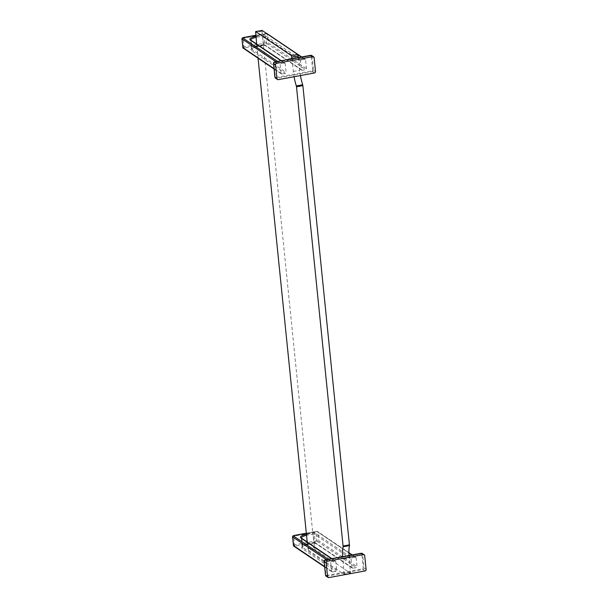 <?xml version="1.0" encoding="UTF-8"?>
<svg xmlns="http://www.w3.org/2000/svg" width="608" height="608" viewBox="0 0 608 608"><rect width="100%" height="100%" fill="white"/><g stroke="black" fill="none" stroke-linecap="round" stroke-linejoin="round"><path stroke-width="0.46" stroke-dasharray="3.04 2.28" d="M277.529 61.385L280.881 63.642A0.866 0.798 124 0 0 280.151 64.623L281.04 73.34A0.866 0.798 -56 0 0 281.937 74.024L285.395 73.386A0.866 0.798 124 0 0 286.125 72.405L285.236 63.688L251.294 40.797A9.462 2.455 174.2 0 1 250.792 40.113A9.462 2.455 174.2 0 1 250.792 40.082M280.881 63.642L284.339 63.012A0.866 0.798 -56 0 1 285.236 63.688M255.831 36.29A10.321 2.683 174.2 0 1 256.804 36.092L262.337 35.074A1.725 0.448 174.2 0 1 264.518 35.15L301.226 59.903A0.866 0.798 124 0 0 300.496 60.884L301.378 69.593A0.866 0.798 -56 0 0 302.282 70.277L305.74 69.639A0.866 0.798 124 0 0 306.47 68.658L305.581 59.941L267.421 34.208L268.303 42.925L306.47 68.658M301.226 59.903L304.684 59.265A0.866 0.798 -56 0 1 305.581 59.941M302.282 70.277L265.574 45.524A1.725 0.448 -5.8 0 0 263.393 45.448L263.583 44.802L256.857 46.421L258.05 58.186M261.896 30.468L312.869 534.12L314.374 534.082L351.074 558.836A0.866 0.798 124 0 1 351.804 557.855L355.262 557.217A0.866 0.798 -56 0 1 356.159 557.901L317.999 532.167L318.881 540.877L357.048 566.618L356.159 557.901M306.409 534.242A10.321 2.683 174.2 0 1 307.382 534.052L307.747 535.063L312.869 534.12L314.784 549.13L350.383 573.139L344.022 574.309L308.431 550.301L314.784 549.13M307.747 535.063L306.478 534.926M256.644 44.065L256.857 46.421M308.431 550.301L307.222 542.017M344.022 574.309L342.859 559.026L349.22 557.855A21.599 6.209 -100.4 0 1 349.022 555.492M342.661 556.662A21.599 6.209 -100.4 0 0 342.859 559.026M292.038 58.71L293.33 71.448A21.599 6.209 -100.4 0 0 294.074 76.745M256.804 36.092L257.169 37.111L255.9 36.966M257.169 37.111L263.788 36.13L300.496 60.884M298.399 57.54L299.691 70.277A21.599 6.209 -100.4 0 0 300.428 75.574M344.136 574.34L350.489 573.169L349.22 557.855M307.435 544.373L314.161 542.762L312.915 533.034A1.725 0.448 174.2 0 1 315.104 533.102L351.804 557.855M328.107 559.337L331.466 561.602A0.866 0.798 124 0 0 330.737 562.582L331.618 571.3A0.866 0.798 -56 0 0 332.515 571.976L335.973 571.338A0.866 0.798 124 0 0 336.703 570.357L335.821 561.648L301.872 538.756A9.462 2.455 174.2 0 1 301.378 538.072A9.462 2.455 174.2 0 1 301.37 538.042M351.074 558.836L351.964 567.553A0.866 0.798 -56 0 0 352.86 568.229L356.318 567.591A0.866 0.798 124 0 0 357.048 566.618M331.466 561.602L334.924 560.964A0.866 0.798 -56 0 1 335.821 561.648M314.442 72.99L312.413 71.622A1.277 1.178 124 0 0 313.485 70.178L312.079 56.293A1.277 1.178 124 0 0 311.592 55.457M310.65 55.313L310.612 55.776L274.482 62.426A0.623 0.578 124 0 0 273.95 63.133L275.363 77.018A0.623 0.578 124 0 0 276.009 77.512L312.14 70.855A0.623 0.578 124 0 0 312.672 70.148L311.258 56.27L314.108 57.669M311.258 56.27A0.623 0.578 124 0 0 310.612 55.776M274.52 61.97L274.482 62.426M273.539 63.285L273.95 63.133M274.945 77.17L275.363 77.018M275.447 78.105A1.277 1.178 124 0 0 276.283 78.272L276.009 77.512M312.14 70.855L312.413 71.622L276.283 78.272L278.32 79.64M315.522 71.546L312.672 70.148M263.393 45.448L257.86 46.466A10.321 2.683 -5.8 0 0 251.454 50.494L285.395 73.386M281.937 74.024L243.77 48.283L244.31 47.948L267.573 43.905L305.74 69.639M251.454 50.494A0.866 0.798 124 0 0 252.183 49.514L286.125 72.405M256.85 46.071A9.462 2.455 -5.8 0 0 251.682 48.83A9.462 2.455 -5.8 0 0 252.183 49.514L251.294 40.797A0.866 0.798 -56 0 0 250.967 40.234M284.339 63.012L280.987 60.747M304.684 59.265L301.332 57M297.89 54.682L266.517 33.531L255.725 35.279L265.354 33.47L265.232 34.132L243.063 38.22A1.725 0.448 -5.8 0 0 241.9 38.768M275.812 61.697L280.151 64.623M281.04 73.34L274.048 68.628M243.77 48.283A0.866 0.798 -56 0 1 243.208 48.169M244.31 47.948L243.945 46.93L266.122 42.849A1.725 0.448 174.2 0 1 268.303 42.925A0.866 0.798 124 0 1 267.573 43.905M242.85 47.34A1.725 0.448 174.2 0 1 243.945 46.93L243.124 37.605M266.486 43.867L265.232 34.132A1.725 0.448 -5.8 0 1 267.421 34.208A0.866 0.798 -56 0 0 267.087 33.645L265.43 33.493M264.518 35.15A0.866 0.798 124 0 0 263.788 36.13L264.678 44.84L263.583 44.802L262.337 35.074M301.378 69.593L264.678 44.84A0.866 0.798 -56 0 0 265.574 45.524M257.86 46.466L258.05 45.82M261.805 31.396L255.451 32.566M307.382 534.052L312.915 533.034M301.545 538.186A0.866 0.798 -56 0 1 301.872 538.756L302.761 547.474L336.703 570.357M307.428 544.023A9.462 2.455 -5.8 0 0 302.26 546.782A9.462 2.455 -5.8 0 0 302.761 547.474A0.866 0.798 124 0 1 302.032 548.446L335.973 571.338M352.86 568.229L316.152 543.476A1.725 0.448 -5.8 0 0 313.971 543.408L308.507 544.441L308.628 543.78M308.438 544.426A10.321 2.683 -5.8 0 0 302.032 548.446M307.884 548.781L314.245 547.61M350.672 572.174L344.31 573.344M293.33 71.448L299.691 70.277M313.971 543.408L314.161 542.762L315.256 542.8L314.374 534.082A0.866 0.798 124 0 1 315.104 533.102M316.152 543.476A0.866 0.798 -56 0 1 315.256 542.8L351.964 567.553M332.515 571.976L294.356 546.242L317.064 541.819L318.151 541.857L356.318 567.591M361.844 554.222A0.623 0.578 124 0 0 361.19 553.728L325.06 560.386A0.623 0.578 124 0 0 324.535 561.093L325.941 574.97A0.623 0.578 124 0 0 326.595 575.464L362.718 568.814A0.623 0.578 124 0 0 363.25 568.108L361.844 554.222L362.657 554.253A1.277 1.178 124 0 0 362.17 553.417M361.236 553.265L361.19 553.728M325.105 559.922L325.06 560.386M366.1 569.506L364.07 568.13L362.657 554.253L364.694 555.621M365.028 570.95L362.991 569.574A1.277 1.178 124 0 0 364.07 568.13L363.25 568.108M326.025 576.065A1.277 1.178 124 0 0 326.861 576.232L362.991 569.574L362.718 568.814M326.595 575.464L326.861 576.232L328.898 577.6M325.531 575.122L325.941 574.97M324.125 561.245L324.535 561.093M294.356 546.242A0.866 0.798 -56 0 1 293.786 546.128M331.618 571.3L324.634 566.588M294.888 545.908L294.53 544.89L316.7 540.808A1.725 0.448 174.2 0 1 318.881 540.877A0.866 0.798 124 0 1 318.151 541.857M293.428 545.292A1.725 0.448 174.2 0 1 294.53 544.89L293.641 536.172A1.725 0.448 -5.8 0 0 292.478 536.72M317.064 541.819L315.818 532.091L293.641 536.172L293.702 535.557M355.262 557.217L351.91 554.96M348.908 552.938L317.102 531.483A0.866 0.798 -56 0 1 317.999 532.167A1.725 0.448 -5.8 0 0 315.818 532.091L315.94 531.43L317.665 531.597L348.908 552.664M334.924 560.964L331.565 558.706M317.102 531.483L306.303 533.231L316.008 531.445M326.397 559.656L330.737 562.582M284.909 63.126L281.299 60.694M281.367 73.91L274.086 69M305.254 59.379L301.644 56.947M301.712 70.163L265.004 45.41L257.929 46.489L252.776 48.04L251.674 48.876L250.792 40.113M301.378 538.072L302.26 546.828L303.354 545.992L308.507 544.441L315.59 543.362L352.29 568.115M331.953 571.862L324.672 566.952M355.832 557.331L352.222 554.899M335.487 561.078L331.884 558.646"/><path stroke-width="0.91" d="M314.108 57.669A1.277 1.178 124 0 0 312.786 56.666L276.655 63.316A1.277 1.178 124 0 0 275.584 64.76L276.99 78.637A1.277 1.178 124 0 0 278.32 79.64L314.442 72.99A1.277 1.178 124 0 0 315.522 71.546L314.108 57.669M258.05 58.186L307.222 542.017M256.644 44.065L255.634 31.57L262.094 30.43L297.692 54.431L298.399 57.54M300.428 75.574A21.599 6.209 -100.4 0 0 302.685 84.763L302.868 85.629L296.506 86.8L343.14 546.744A21.599 6.209 -100.4 0 0 342.661 556.662M296.506 86.8L296.332 85.933A21.599 6.209 -100.4 0 1 294.074 76.745M262.094 30.43L255.74 31.601L291.338 55.602L292.038 58.71M302.868 85.629L349.494 545.574A21.599 6.209 -100.4 0 0 349.022 555.492M364.694 555.621A1.277 1.178 124 0 0 363.364 554.618L327.241 561.268A1.277 1.178 124 0 0 326.162 562.719L327.575 576.597A1.277 1.178 124 0 0 328.898 577.6L365.028 570.95A1.277 1.178 124 0 0 366.1 569.506L364.694 555.621M313.622 56.833L311.592 55.457A1.277 1.178 124 0 0 310.756 55.29L312.786 56.666M276.655 63.316L274.626 61.948L310.65 55.313M275.584 64.76L273.547 63.392A1.277 1.178 124 0 1 274.626 61.948L274.52 61.97M276.99 78.637L274.96 77.269L273.539 63.285M311.592 55.457L274.573 61.932L273.516 63.346L274.922 77.224L275.447 78.105A1.277 1.178 124 0 1 274.96 77.269L274.945 77.17M280.987 60.747L250.397 40.12A0.866 0.798 -56 0 1 250.967 40.234L281.299 60.694M250.397 40.12A10.321 2.683 174.2 0 1 255.831 36.29M301.332 57L297.89 54.682M243.253 37.574L255.725 35.249L242.721 37.909L277.529 61.385M242.721 37.909A0.866 0.798 124 0 0 241.992 38.889L275.812 61.697M243.124 37.605L241.9 38.768A1.725 0.448 -5.8 0 0 241.992 38.889L242.873 47.606A1.725 0.448 174.2 0 1 242.782 47.477A1.725 0.448 174.2 0 1 242.85 47.34M274.048 68.628L242.873 47.606A0.866 0.798 -56 0 0 243.208 48.169L274.086 69M266.676 33.516A0.866 0.798 -56 0 1 267.087 33.645L301.644 56.947M250.792 40.113L250.785 40.075A9.462 2.455 174.2 0 1 255.96 37.354M301.378 538.072L301.363 538.027A9.462 2.455 174.2 0 1 306.546 535.314M331.565 558.706L300.975 538.072A0.866 0.798 -56 0 1 301.545 538.186L301.363 538.027M300.975 538.072A10.321 2.683 174.2 0 1 306.409 534.242M343.14 546.744L349.494 545.574M343.155 546.014L349.509 544.844M302.685 84.763L296.332 85.933M291.878 57.129L298.239 55.959M291.338 55.602L297.692 54.431M363.364 554.618L361.334 553.25L325.151 559.884L362.17 553.417A1.277 1.178 124 0 0 361.334 553.25L361.236 553.265M326.162 562.719L324.094 561.298L325.105 559.922M327.241 561.268L325.204 559.9A1.277 1.178 124 0 0 324.132 561.344L325.538 575.229A1.277 1.178 124 0 0 326.025 576.065L325.531 575.122M327.575 576.597L325.508 575.176L324.125 561.245M324.672 566.952L293.786 546.128A0.866 0.798 -56 0 1 293.459 545.558A1.725 0.448 174.2 0 1 293.368 545.437A1.725 0.448 174.2 0 1 293.428 545.292M324.634 566.588L293.459 545.558L292.57 536.849L326.397 559.656M351.91 554.96L348.908 552.938M293.839 535.534L306.303 533.201L293.299 535.868L328.107 559.337M293.299 535.868A0.866 0.798 124 0 0 292.57 536.849A1.725 0.448 -5.8 0 1 292.478 536.72L293.786 546.128M292.478 536.72L293.702 535.557M275.447 78.105L277.476 79.473M241.9 38.768L243.208 48.169M266.57 33.448L267.087 33.645M362.17 553.417L364.207 554.785M326.025 576.065L328.062 577.433M352.222 554.899L348.908 552.664M331.884 558.646L301.545 538.186"/></g></svg>
